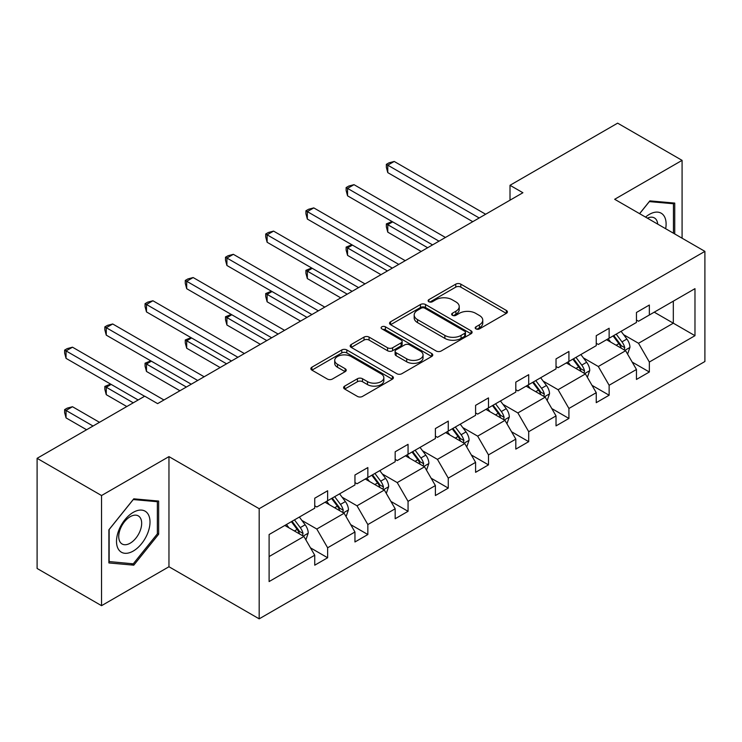 <?xml version="1.0" encoding="UTF-8"?>
<svg xmlns="http://www.w3.org/2000/svg" width="742" height="742" viewBox="0 0 742 742"><rect width="100%" height="100%" fill="white"/><g stroke="black" fill="none" stroke-linecap="round" stroke-linejoin="round"><path stroke-width="1.11" d="M475.928 328.882A2.504 1.447 0 0 0 479.471 328.882L506.359 313.365A3.58 2.068 0 0 0 507.407 311.9A3.58 2.068 0 0 0 506.359 310.444L460.81 284.149A3.58 2.068 0 0 0 455.746 284.149L428.867 299.666A2.504 1.447 0 0 0 428.125 300.686A2.504 1.447 0 0 0 428.867 301.716A2.504 1.447 0 0 0 432.41 301.716L435.888 299.703A11.455 6.613 0 0 1 452.082 299.703L455.876 301.892A11.455 6.613 0 0 1 459.233 306.567A11.455 6.613 0 0 1 455.876 311.241L452.397 313.254A2.504 1.447 0 0 0 451.665 314.274A2.504 1.447 0 0 0 452.397 315.304A2.504 1.447 0 0 0 455.94 315.304L459.419 313.291A11.455 6.613 0 0 1 475.613 313.291L479.406 315.48A11.455 6.613 0 0 1 482.764 320.154A11.455 6.613 0 0 1 479.406 324.829L475.928 326.842A2.504 1.447 0 0 0 475.195 327.862A2.504 1.447 0 0 0 475.928 328.882L475.928 326.842M344.668 386.118A3.58 2.068 0 0 0 343.62 387.574A3.58 2.068 0 0 0 344.668 389.04L357.44 396.413A3.58 2.068 0 0 0 362.504 396.413L392.36 379.181A3.58 2.068 0 0 0 393.408 377.715A3.58 2.068 0 0 0 392.36 376.259L346.82 349.955A3.58 2.068 0 0 0 341.756 349.955L311.9 367.197A3.58 2.068 0 0 0 310.852 368.663A3.58 2.068 0 0 0 311.9 370.119L327.333 379.032A3.58 2.068 0 0 0 332.397 379.032L345.169 371.649A3.58 2.068 0 0 0 346.217 370.193A3.58 2.068 0 0 0 345.169 368.728L337.517 364.313A9.572 5.528 0 0 1 334.716 360.408A9.572 5.528 0 0 1 340.624 355.297A9.572 5.528 0 0 1 351.059 356.494L381.036 373.81A9.572 5.528 0 0 1 383.846 377.715A9.572 5.528 0 0 1 377.938 382.826A9.572 5.528 0 0 1 367.503 381.62L362.504 378.735A3.58 2.068 0 0 0 357.44 378.735L344.668 386.118L344.668 389.04M168.963 456.618L101.543 495.535L37.1 458.324L37.1 568.465L101.543 605.676L168.963 566.749L259.181 618.847L259.181 508.706L168.963 456.618L168.963 566.749M682.083 238.201L682.083 160.365L614.673 199.283L704.9 251.371L259.181 508.706M682.083 160.365L617.641 123.153L510.014 185.296L510.014 200.173M37.1 458.324L144.727 396.191L157.619 403.629L522.906 192.734L510.014 185.296M436.138 350.985A3.58 2.068 0 0 0 441.202 350.985L471.059 333.742A3.58 2.068 0 0 0 472.107 332.286A3.58 2.068 0 0 0 471.059 330.821L425.509 304.526A3.58 2.068 0 0 0 420.445 304.526L390.589 321.768A3.58 2.068 0 0 0 389.541 323.224A3.58 2.068 0 0 0 390.589 324.69L436.138 350.985M382.863 329.429A2.504 1.447 0 0 1 385.404 329.782L385.404 326.805L431.714 353.535A3.58 2.068 0 0 1 432.762 355.001A3.58 2.068 0 0 1 431.714 356.457L401.849 373.699A3.58 2.068 0 0 1 396.794 373.699L351.244 347.404L351.244 344.483A3.58 2.068 0 0 0 350.196 345.939A3.58 2.068 0 0 0 351.244 347.404M351.244 344.483L364.025 337.1A3.58 2.068 0 0 1 369.08 337.1L387.556 347.766A3.58 2.068 0 0 0 392.62 347.766L401.088 342.878A3.58 2.068 0 0 0 402.136 341.413A3.58 2.068 0 0 0 401.088 339.947L381.861 328.845A2.504 1.447 0 0 1 381.128 327.825A2.504 1.447 0 0 1 382.677 326.489A2.504 1.447 0 0 1 385.404 326.805M101.543 495.535L101.543 605.676M269.105 534.528L314.738 508.187L314.738 498.216L327.63 490.768L327.63 500.748L354.954 484.971L354.954 475.001L367.846 467.553L367.846 477.523L395.171 461.747L395.171 451.776L408.054 444.337L408.054 454.308L435.387 438.531L435.387 428.561L448.27 421.122L448.27 431.093L475.594 415.316L475.594 405.345L488.486 397.897L488.486 407.877L515.811 392.101L515.811 382.121L528.703 374.682L528.703 384.653L556.027 368.876L556.027 358.905L568.919 351.467L568.919 361.437L596.243 345.661L596.243 335.69L609.136 328.252L609.136 338.222L636.46 322.445L636.46 312.475L649.343 305.027L649.343 314.998L694.976 288.657L694.976 335.69L649.343 362.031L649.343 372.002L636.46 379.45L636.46 369.479L609.136 385.256L609.136 395.226L596.243 402.665L596.243 392.694L568.919 408.471L568.919 418.442L556.027 425.88L556.027 415.91L528.703 431.686L528.703 441.657L515.811 449.105L515.811 439.125L488.486 454.902L488.486 464.872L475.594 472.32L475.594 462.349L448.27 478.126L448.27 488.097L435.387 495.535L435.387 485.565L408.054 501.342L408.054 511.312L395.171 518.751L395.171 508.78L367.846 524.557L367.846 534.528L354.954 541.975L354.954 531.995L327.63 547.772L327.63 557.752L314.738 565.191L314.738 555.22L269.105 581.561L269.105 534.528M259.181 618.847L704.9 361.512L704.9 251.371M325.052 502.232L344.121 513.251L316.797 529.027L301.883 520.411M316.797 529.027L327.63 547.772M344.121 513.251L354.954 531.995M314.738 505.803L316.797 506.999L327.63 500.748M365.268 479.017L384.337 490.026L357.013 505.803L342.09 497.186M357.013 505.803L367.846 524.557M384.337 490.026L395.171 508.78M354.954 482.588L357.013 483.775L367.846 477.523M405.475 455.801L424.554 466.811L397.23 482.588L382.306 473.971M397.23 482.588L408.054 501.342M424.554 466.811L435.387 485.565M395.171 459.372L397.23 460.559L408.054 454.308M445.692 432.577L464.77 443.595L437.446 459.372L422.523 450.756M437.446 459.372L448.27 478.126M464.77 443.595L475.594 462.349M435.387 436.148L437.446 437.344L448.27 431.093M485.908 409.361L504.987 420.371L477.663 436.148L462.739 427.54M477.663 436.148L488.486 454.902M504.987 420.371L515.811 439.125M475.594 412.932L477.663 414.119L488.486 407.877M526.124 386.146L545.203 397.155L517.879 412.932L502.955 404.316M517.879 412.932L528.703 431.686M545.203 397.155L556.027 415.91M515.811 389.717L517.879 390.904L528.703 384.653M566.341 362.921L585.419 373.94L558.086 389.717L543.172 381.1M558.086 389.717L568.919 408.471M585.419 373.94L596.243 392.694M556.027 366.502L558.086 367.689L568.919 361.437M606.557 339.706L625.627 350.725L598.302 366.502L583.388 357.885M598.302 366.502L609.136 385.256M625.627 350.725L636.46 369.479M596.243 343.277L598.302 344.474L609.136 338.222M654.24 312.178L673.319 323.187L638.519 343.277L623.595 334.67M638.519 343.277L649.343 362.031M694.976 335.69L673.319 323.187L673.319 301.159L694.976 288.657M636.46 320.062L638.519 321.249L649.343 314.998M269.105 556.556L303.914 536.466L284.835 525.447M303.914 536.466L314.738 555.22M632.203 362.105L649.343 372.002M591.986 385.33L609.136 395.226M551.77 408.545L568.919 418.442M511.563 431.761L528.703 441.657M471.346 454.976L488.486 464.872M431.13 478.2L448.27 488.097M390.913 501.416L408.054 511.312M350.697 524.631L367.846 534.528M310.481 547.846L327.63 557.752M674.738 233.962L674.738 203.085L649.862 200.869L639.576 213.659M158.649 534.221L158.649 501.054L133.773 498.828L108.898 529.779L108.898 562.946L133.773 565.172L158.649 534.221L157.36 533.479M476.93 329.235L479.406 327.806A11.455 6.613 0 0 0 482.764 323.132L482.764 320.154M459.233 306.567L459.233 309.544A11.455 6.613 0 0 1 455.876 314.218L453.399 315.656M506.304 313.393L460.81 287.126A3.58 2.068 0 0 0 455.746 287.126L429.868 302.068M471.012 333.77L425.509 307.503A3.58 2.068 0 0 0 420.445 307.503L390.635 324.708M464.733 333.306A2.504 1.447 0 0 0 465.466 332.286A2.504 1.447 0 0 0 464.733 331.257L424.749 308.18A2.504 1.447 0 0 0 421.206 308.18L417.542 310.295A11.455 6.613 0 0 0 414.184 314.97A11.455 6.613 0 0 0 417.542 319.644L444.866 335.421A11.455 6.613 0 0 0 461.06 335.421L464.733 333.306L464.733 336.284A2.504 1.447 0 0 0 465.466 335.263L465.466 332.286M414.184 314.97L414.184 317.947A11.455 6.613 0 0 0 417.542 322.622L417.542 319.644M464.733 336.284L461.06 338.398A11.455 6.613 0 0 1 444.866 338.398L417.542 322.622M351.291 347.432L364.025 340.077L364.025 337.1M402.136 341.413L402.136 344.39A3.58 2.068 0 0 1 401.088 345.846L392.62 350.743A3.58 2.068 0 0 1 387.556 350.743L369.08 340.077A3.58 2.068 0 0 0 364.025 340.077M385.404 329.782L431.658 356.485M406.718 358.831A9.572 5.528 0 0 0 417.152 360.028A9.572 5.528 0 0 0 423.061 354.926A9.572 5.528 0 0 0 420.26 351.022L409.695 344.919A3.58 2.068 0 0 0 404.631 344.919L396.154 349.816A3.58 2.068 0 0 0 395.106 351.272A3.58 2.068 0 0 0 396.154 352.738L406.718 358.831L406.718 361.808A9.572 5.528 0 0 0 417.152 363.005A9.572 5.528 0 0 0 423.061 357.904L423.061 354.926M395.106 351.272L395.106 354.249A3.58 2.068 0 0 0 396.154 355.715L396.154 352.738M406.718 361.808L396.154 355.715M383.846 377.715L383.846 380.692A9.572 5.528 0 0 1 377.938 385.803A9.572 5.528 0 0 1 367.503 384.597L362.504 381.713A3.58 2.068 0 0 0 357.44 381.713L344.715 389.068M334.716 360.408L334.716 363.385A9.572 5.528 0 0 0 337.517 367.29L337.517 364.313M345.123 371.677L337.517 367.29M392.314 379.208L346.82 352.932A3.58 2.068 0 0 0 341.756 352.932L311.946 370.147M131.139 563.651L133.773 565.172M627.593 354.12L629.958 347.265A9.665 5.574 -120 0 0 626.879 339.038L621.091 331.312M610.712 342.108L608.199 338.76M392.666 221.877L387.769 224.705L387.769 232.144L421.206 251.455M624.207 349.899L624.745 347.683A9.665 5.574 -120 0 0 621.981 341.867L616.194 334.141M613.773 335.542L620.145 344.047A4.925 2.838 60 0 1 621.035 345.54L624.745 347.683M613.096 335.931L618.884 343.657A9.665 5.574 60 0 1 621.295 348.221M387.769 232.144L386.35 226.867L386.35 223.889L427.652 247.726M386.35 223.889L392.101 221.552M479.202 217.963L387.769 165.169L394.215 161.45L485.648 214.243M472.765 221.682L387.769 172.617L387.769 165.169L386.35 164.353L388.929 162.869L394.215 161.45M387.769 172.617L386.35 167.33L386.35 164.353M587.376 377.335L589.742 370.49A9.665 5.574 -120 0 0 586.662 362.263L580.875 354.537M570.496 365.324L567.982 361.975M352.45 245.092L347.553 247.921L347.553 255.369L380.989 274.67M583.991 373.115L584.529 370.898A9.665 5.574 -120 0 0 581.765 365.092L575.977 357.366M573.557 358.757L579.929 367.262A4.925 2.838 60 0 1 580.819 368.755L584.529 370.898M572.88 359.147L578.667 366.873A9.665 5.574 60 0 1 581.079 371.436M347.553 255.369L346.134 250.082L346.134 247.105L387.435 270.951M346.134 247.105L351.884 244.767M547.16 400.55L549.534 393.705A9.665 5.574 -120 0 0 546.446 385.478L540.658 377.752M530.28 388.539L527.766 385.191M312.234 268.316L307.336 271.145L307.336 278.584L340.773 297.885M543.775 396.33L544.313 394.113A9.665 5.574 -120 0 0 541.549 388.307L535.761 380.581M533.34 381.972L539.712 390.478A4.925 2.838 60 0 1 540.603 391.971L544.313 394.113M532.673 382.362L538.46 390.088A9.665 5.574 60 0 1 540.862 394.651M307.336 278.584L305.917 273.297L305.917 270.32L347.219 294.166M305.917 270.32L311.668 267.983M438.995 241.178L347.553 188.394L353.999 184.665L445.432 237.459M432.549 244.897L347.553 195.832L347.553 188.394L346.134 187.568L348.712 186.084L353.999 184.665M347.553 195.832L346.134 190.546L346.134 187.568M398.779 264.402L307.336 211.609L313.783 207.89L405.225 260.674M392.332 268.122L307.336 219.048L307.336 211.609L305.917 210.793L308.496 209.3L313.783 207.89M307.336 219.048L305.917 213.761L305.917 210.793M665.667 228.721A23.698 13.681 120 0 0 645.531 217.1M657.718 224.13A16.222 9.368 120 0 0 654.407 217.925A16.222 9.368 120 0 0 647.376 218.167M639.632 213.687L649.343 201.601L673.448 203.753L673.448 233.22M671.853 202.835L673.448 203.753M147.769 532.997A23.698 13.681 120 0 0 141.629 510.106A23.698 13.681 120 0 0 118.748 530.409A23.698 13.681 120 0 0 124.879 553.291A23.698 13.681 120 0 0 147.769 532.997M140.136 530.827A16.222 9.368 120 0 0 138.318 515.894A16.222 9.368 120 0 0 120.269 529.055A16.222 9.368 120 0 0 122.096 543.988A16.222 9.368 120 0 0 140.136 530.827M109.148 561.685L109.148 529.547L133.254 499.561L157.36 501.722L157.36 533.85L133.254 563.837L108.898 561.536M155.764 500.794L157.36 501.722M506.944 423.765L509.318 416.921A9.665 5.574 -120 0 0 506.229 408.694L500.442 400.968M490.063 411.764L487.559 408.415M272.026 291.532L267.12 294.361L267.12 301.799L300.556 321.101M503.558 419.555L504.096 417.338A9.665 5.574 -120 0 0 501.332 411.522L495.545 403.796M493.124 405.197L499.496 413.693A4.925 2.838 60 0 1 500.386 415.195L504.096 417.338M492.456 405.586L498.244 413.313A9.665 5.574 60 0 1 500.646 417.867M267.12 301.799L265.71 296.522L265.71 293.544L307.002 317.381M265.71 293.544L271.451 291.207M358.562 287.618L267.12 234.824L273.566 231.105L365.008 283.898M352.116 291.337L267.12 242.263L267.12 234.824L265.71 234.008L268.289 232.515L273.566 231.105M267.12 242.263L265.71 236.986L265.71 234.008M466.727 446.99L469.102 440.136A9.665 5.574 -120 0 0 466.013 431.909L460.226 424.183M449.847 434.979L447.343 431.631M231.81 314.747L226.913 317.576L226.913 325.015L260.34 344.325M463.342 442.77L463.889 440.553A9.665 5.574 -120 0 0 461.116 434.738L455.328 427.012M452.908 428.412L459.279 436.917A4.925 2.838 60 0 1 460.179 438.411L463.889 440.553M452.24 428.802L458.027 436.528A9.665 5.574 60 0 1 460.43 441.091M226.913 325.015L225.494 319.737L225.494 316.76L266.786 340.597M225.494 316.76L231.244 314.423M318.346 310.833L226.913 258.04L233.35 254.32L324.792 307.114M311.9 314.552L226.913 265.488L226.913 258.04L225.494 257.224L228.072 255.74L233.35 254.32M226.913 265.488L225.494 260.201L225.494 257.224M426.511 470.205L428.885 463.36A9.665 5.574 -120 0 0 425.806 455.134L420.018 447.407M409.63 458.194L407.126 454.846M191.594 337.962L186.696 340.791L186.696 348.239L220.133 367.54M423.125 465.985L423.673 463.769A9.665 5.574 -120 0 0 420.909 457.962L415.121 450.236M412.7 451.628L419.063 460.133A4.925 2.838 60 0 1 419.963 461.626L423.673 463.769M412.023 452.017L417.811 459.743A9.665 5.574 60 0 1 420.222 464.307M186.696 348.239L185.277 342.952L185.277 339.975L226.57 363.821M185.277 339.975L191.028 337.638M278.129 334.048L186.696 281.264L193.143 277.536L284.576 330.329M271.683 337.777L186.696 288.703L186.696 281.264L185.277 280.439L187.856 278.955L193.143 277.536M186.696 288.703L185.277 283.416L185.277 280.439M386.304 493.421L388.669 486.576A9.665 5.574 -120 0 0 385.59 478.349L379.802 470.623M369.423 481.419L366.91 478.061M151.377 361.187L146.48 364.016L146.48 371.454L179.916 390.756M382.918 489.21L383.456 486.984A9.665 5.574 -120 0 0 380.692 481.178L374.905 473.452M372.484 474.852L378.847 483.348A4.925 2.838 60 0 1 379.746 484.841L383.456 486.984M371.807 475.232L377.595 482.959A9.665 5.574 60 0 1 380.006 487.522M146.48 371.454L145.061 366.168L145.061 363.19L186.363 387.036M145.061 363.19L150.811 360.853M237.913 357.273L146.48 304.48L152.926 300.76L244.359 353.544M231.476 360.992L146.48 311.918L146.48 304.48L145.061 303.663L147.639 302.17L152.926 300.76M146.48 311.918L145.061 306.641L145.061 303.663M346.087 516.636L348.452 509.791A9.665 5.574 -120 0 0 345.373 501.564L339.586 493.838M329.207 504.634L326.693 501.286M111.161 384.402L106.264 387.231L106.264 394.67L126.808 406.533M342.702 512.425L343.24 510.208A9.665 5.574 -120 0 0 340.476 504.393L334.688 496.667M332.268 498.067L338.64 506.573A4.925 2.838 60 0 1 339.53 508.066L343.24 510.208M331.591 498.457L337.378 506.183A9.665 5.574 60 0 1 339.79 510.746M106.264 394.67L104.845 389.392L104.845 386.415L133.254 402.813M104.845 386.415L110.595 384.078M197.706 380.488L106.264 327.695L112.71 323.976L204.143 376.769M191.26 384.208L106.264 335.143L106.264 327.695L104.845 326.879L107.423 325.386L112.71 323.976M106.264 335.143L104.845 329.856L104.845 326.879M305.871 539.861L308.236 533.016A9.665 5.574 -120 0 0 305.157 524.789L299.369 517.063M288.99 527.85L286.477 524.501M99.484 422.309L72.493 406.727L66.047 410.447L66.047 417.894L86.591 429.748M302.486 535.641L303.024 533.424A9.665 5.574 -120 0 0 300.26 527.608L294.472 519.882M292.051 521.283L298.423 529.788A4.925 2.838 60 0 1 299.314 531.281L303.024 533.424M291.374 521.672L297.162 529.398A9.665 5.574 60 0 1 299.573 533.962M66.047 417.894L64.628 412.608L64.628 409.63L93.038 426.029M64.628 409.63L67.207 408.137L72.493 406.727M144.597 396.265L66.047 350.91L72.493 347.191L163.936 399.984M138.151 399.984L66.047 358.358L66.047 350.91L64.628 350.094L67.207 348.61L72.493 347.191M66.047 358.358L64.628 353.071L64.628 350.094M479.406 327.806L479.406 324.829M452.397 315.304L452.397 313.254M455.876 314.218L455.876 311.241M428.867 301.716L428.867 299.666M455.746 287.126L455.746 284.149M460.81 287.126L460.81 284.149M506.359 313.365L506.359 310.444M390.589 324.69L390.589 321.768M420.445 307.503L420.445 304.526M425.509 307.503L425.509 304.526M471.059 333.742L471.059 330.821M444.866 338.398L444.866 335.421M461.06 338.398L461.06 335.421M369.08 340.077L369.08 337.1M387.556 350.743L387.556 347.766M392.62 350.743L392.62 347.766M401.088 345.846L401.088 342.878M431.714 356.457L431.714 353.535M357.44 381.713L357.44 378.735M362.504 381.713L362.504 378.735M367.503 384.597L367.503 381.62M345.169 371.649L345.169 368.728M311.9 370.119L311.9 367.197M341.756 352.932L341.756 349.955M346.82 352.932L346.82 349.955M392.36 379.181L392.36 376.259M624.931 350.317L629.893 347.451M621.981 341.867L626.879 339.038M616.138 345.243L618.884 343.657M584.724 373.541L589.686 370.675M581.765 365.092L586.662 362.263M575.922 368.459L578.667 366.873M544.507 396.757L549.47 393.891M541.549 388.307L546.446 385.478M535.705 391.674L538.46 390.088M504.291 419.972L509.253 417.106M501.332 411.522L506.229 408.694M495.489 414.899L498.244 413.313M464.075 443.187L469.037 440.331M461.116 434.738L466.013 431.909M455.282 438.114L458.027 436.528M423.858 466.412L428.82 463.546M420.909 457.962L425.806 455.134M415.066 461.329L417.811 459.743M383.642 489.627L388.604 486.761M380.692 481.178L385.59 478.349M374.849 484.545L377.595 482.959M343.425 512.843L348.388 509.977M340.476 504.393L345.373 501.564M334.633 507.769L337.378 506.183M303.218 536.067L308.18 533.201M300.26 527.608L305.157 524.789M294.416 530.984L297.162 529.398"/></g></svg>
